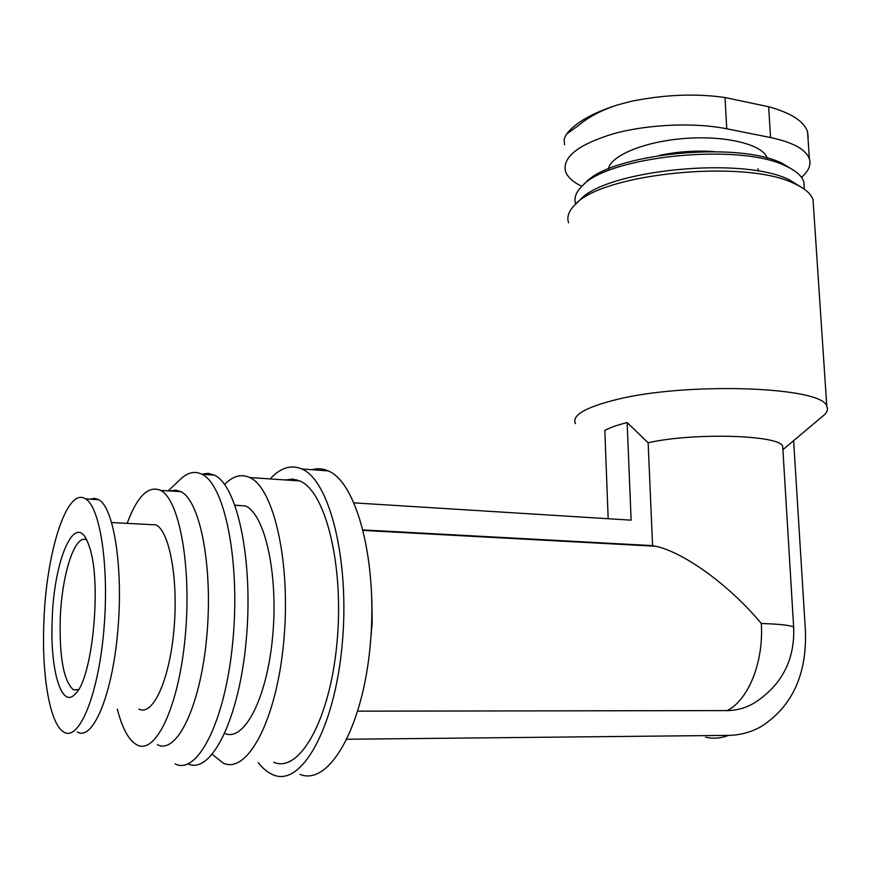 <?xml version="1.0" encoding="UTF-8"?>
<svg xmlns="http://www.w3.org/2000/svg" width="871" height="871" viewBox="0 0 871 871"><rect width="100%" height="100%" fill="white"/><g stroke="black" fill="none" stroke-linecap="round" stroke-linejoin="round"><path stroke-width="1.31" d="M564.539 144.673L564.092 139.327L566.292 134.33L578.932 125.152C588.328 117.095 601.055 110.388 617.125 105.043L631.083 101.33C664.66 94.569 695.962 93.306 725.01 97.53L768.658 106.741C791.086 112.969 804.053 121.319 807.548 131.771L808.179 137.27M801.494 177.325C808.593 171.206 811.228 165.065 809.377 158.881C805.98 149.464 793.035 142.354 770.541 137.553L726.752 128.788C694.361 122.256 647.937 124.292 613.815 133.655C578.486 144.401 562.372 156.932 565.464 171.271C567.413 177.009 572.878 182.028 581.85 186.307M782.866 449.011L782.702 446.322C779.915 434.934 693.643 432.386 648.133 442.751L652.575 545.616L363.131 529.916M793.731 628.372L793.655 627.174C791.097 625.334 780.307 624.115 761.308 623.505C730.007 585.66 683.931 552.236 655.667 546.248L652.575 545.616M370.175 645.912L372.2 622.079L371.808 598.279M782.702 446.322L793.655 627.174C794.918 658.705 782.768 683.332 757.193 701.046C748.091 707.306 738.075 710.496 727.154 710.594L357.818 711.161M299.994 774.373C328.585 786.371 362.63 728.983 370.219 645.433C378.123 562.002 356.816 482.131 328.149 470.884C322.814 468.533 317.447 468.152 312.047 469.73M296.51 479.736L295.607 480.672M258.186 762.539C262.911 768.679 267.996 772.806 273.44 774.929C301.181 787.046 334.497 729.19 342.151 644.899C350.12 560.75 329.641 480.248 301.823 468.99C290.99 464.385 280.44 467.705 270.173 478.941M273.766 762.277C299.384 773.492 329.967 720.077 336.99 642.733C344.306 565.508 325.569 491.342 299.874 480.955L292.7 479.094L285.47 479.975M212.328 754.406L223.259 763.127C247.342 774.559 276.586 720.317 283.728 641.698C291.164 563.199 273.93 487.945 249.759 477.548C241.267 473.661 232.884 475.969 224.609 484.472M224.805 733.502C244.174 742.114 267.157 698.215 272.688 636.102C278.459 574.098 264.915 514.282 245.535 505.942L234.996 505.202M188.082 763.889C211.043 774.831 239.111 719.653 246.221 640.316C253.581 561.12 237.456 485.528 214.462 475.152L208.147 473.312L201.756 474.172M175.147 763.943C197.695 775.571 225.622 720.557 232.884 640.718C240.418 561 224.685 484.701 202.018 474.303C194.712 470.688 187.428 472.43 180.166 479.529L168.19 490.874M171.631 490.504L171.282 491.059M157.466 744.694C176.671 754.939 200.395 706.577 206.721 637.039C213.286 567.62 200.243 500.771 180.939 491.669L175.561 490.09L170.117 490.994M117.335 709.081C122.256 728.504 128.81 740.459 137.008 744.923C155.626 755.244 178.849 706.577 185.218 636.603C191.816 566.738 179.35 499.508 160.623 490.395C148.451 485.191 137.28 496.187 127.112 523.373M138.946 709.059C152.588 716.604 169.29 680.98 173.862 630.691C178.609 580.5 169.758 531.582 156.04 524.886L148.408 524.484M77.258 731.988C92.424 741.461 111.804 696.833 117.618 633.054C123.628 569.373 114.09 507.924 98.804 499.693L94.569 498.299L90.225 499.181M43.79 624.714C41.83 676.56 50.061 724.585 63.91 732.086C78.717 741.602 97.77 696.8 103.616 632.76C109.648 568.828 100.47 507.151 85.543 498.909C66.74 486.083 45.651 554.087 43.79 624.714M52.129 621.72C50.137 670.006 61.493 709.332 75.156 694.067C92.903 679.021 102.168 579.226 88.929 545.66C76.419 506.955 53.392 558.79 52.129 621.72M801.919 187.592L789.159 179.742C741.961 155.909 604.855 170.161 579.748 200.21L574.936 204.837C568.73 211.011 566.618 216.999 568.6 222.813M813.503 206.634L813.035 199.601C810.923 193.602 804.619 188.245 794.134 183.52C744.901 158.685 600.859 173.612 574.936 204.837M782.909 449.676L822.235 416.61C826.917 413.137 828.43 409.718 826.797 406.332C823.193 386.474 684.965 381.694 614.686 400.039C584.8 407.661 571.703 415.511 575.404 423.589M608.165 518.735L604.833 430.448C609.852 427.672 617.289 425.048 627.153 422.577L648.133 442.751M793.633 440.661L805.446 631.279C806.829 674.764 792.109 706.501 761.298 726.49C751.096 732.239 740.132 735.189 728.439 735.374L347.039 739.25M627.153 422.577L631.116 520.161L354.127 502.883M631.116 520.161L628.296 519.987M86.556 539.933C74.645 533.313 61.275 576.264 60.175 621.295C59.544 658.454 63.91 681.264 73.284 689.701L78.216 690.028M804.271 188.517L803.835 181.712C801.788 175.768 795.648 170.487 785.402 165.86C739.022 142.474 607.207 156.41 582.057 186.1C575.883 192.208 573.76 198.153 575.666 203.923M793.623 170.237L781.94 163.236C737.008 140.579 609.961 154.036 585.432 182.877L582.057 186.1M767.22 158.141C763.246 144.749 726.773 135.43 686.043 138.369C645.313 141.167 610.876 155.332 608.35 168.985M727.154 710.594C748.396 700.197 763.834 661.84 761.308 623.505M728.439 735.374C720.807 738.347 713.197 738.956 705.586 737.171M714.568 151.63C695.896 150.313 677.431 151.587 659.162 155.452M768.658 106.741L770.541 137.553M725.01 97.53L726.752 128.788M567.326 133.045C576.123 122.484 592.008 113.382 614.98 105.75M655.667 546.248L363.261 530.428M328.149 470.884L301.823 468.99M299.874 480.955L249.759 477.548M245.535 505.942L235.039 505.322M214.462 475.152L202.018 474.303M180.939 491.669L160.623 490.395M156.04 524.886L111.706 522.556M98.804 499.693L85.543 498.909M789.159 179.742L794.134 183.52M813.035 199.601L826.797 406.332M78.412 689.723L73.284 689.701M803.835 181.712L804.325 189.192M781.94 163.236L785.402 165.86M757.999 168.724L758.391 171.119M807.58 131.771L809.377 158.881"/></g></svg>
